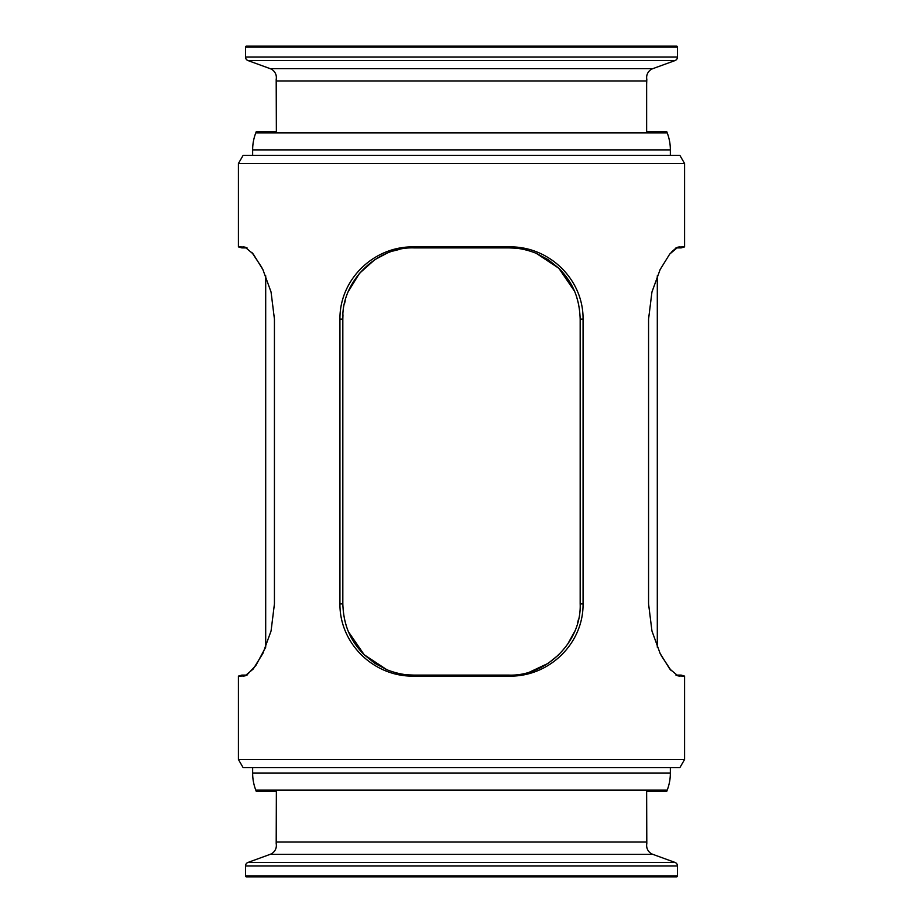 <?xml version="1.0" encoding="UTF-8"?>
<svg xmlns="http://www.w3.org/2000/svg" width="923" height="923" viewBox="0 0 923 923"><rect width="100%" height="100%" fill="white"/><g stroke="black" fill="none" stroke-linecap="round" stroke-linejoin="round"><path stroke-width="1.38" d="M461.5 247.895L414.035 247.895C377.242 246.568 341.348 280.857 342.825 319.093L342.825 603.907C343.529 623.752 349.321 639.789 364.112 654.672L374.703 663.256L386.795 669.694C396.336 673.444 405.416 675.255 414.035 675.105L508.965 675.105C545.758 676.432 581.652 642.143 580.175 603.907L580.175 319.093C579.471 299.248 573.679 283.211 558.888 268.328L548.297 259.744L536.205 253.306C526.664 249.556 517.584 247.745 508.965 247.895L461.5 247.895M413.285 246.879L509.715 246.879C548.827 246.326 583.371 278.942 583.071 319.093L583.071 603.907C583.382 644 548.85 676.697 509.715 676.121L413.285 676.121C374.173 676.674 339.629 644.058 339.929 603.907L339.929 319.093C339.618 279 374.15 246.303 413.285 246.879L414.035 247.895M344.36 618.572L346.148 625.379M348.617 632.013L364.204 654.765L386.841 669.717M407.92 674.84L414.035 675.105L413.285 676.121M399.867 249.314L393.29 250.975M386.691 253.352L374.83 259.663M374.75 259.709L359.497 273.312L348.571 291.068M345.248 300.679L344.544 303.563M342.964 314.778L342.825 319.093L339.929 319.093M238.399 163.544L243.141 155.329L679.859 155.329L684.601 163.544L238.399 163.544L238.399 246.879L244.976 247.087L253.248 254.021L262.882 269.574L271.05 291.991L274.431 319.093L274.431 603.907L271.062 630.986L262.87 653.438L253.248 668.979L244.976 675.924L238.399 676.121L238.399 759.456L684.601 759.456L684.601 676.121L678.024 675.913L669.752 668.979L660.118 653.426L651.95 631.009L648.569 603.907L648.569 319.093L651.938 292.014L660.13 269.562L669.752 254.021L678.024 247.076L684.601 246.879L684.601 163.544M676.247 247.895L671.159 252.36M661.145 655.468L671.159 670.64M238.399 759.456L243.141 767.671L679.859 767.671L684.601 759.456M246.753 675.105L255.844 665.529L265.697 647.219L265.697 275.781M261.855 267.532L251.841 252.36M578.652 304.463L576.852 297.621M574.383 290.987L558.819 268.247L536.217 253.306M515.276 248.172L508.965 247.895L509.715 246.879M529.767 672.002L548.147 663.36L558.865 654.695M567.472 644.496L574.429 631.932M577.625 622.76L578.49 619.287M676.247 675.105L681.151 675.105L684.601 676.121M684.601 246.879L681.151 247.895L676.236 247.895M246.753 247.895L241.849 247.895L238.399 246.879M238.399 676.121L241.849 675.105L246.764 675.105M252.637 155.329L252.637 149.895A47.465 47.465 0 0 1 255.798 132.866L256.282 131.597L276.369 131.597L276.196 79.378A9.495 9.495 0 0 0 270.127 68.637L652.873 68.637A9.495 9.495 0 0 0 646.804 79.378L646.631 84.097M677.482 47.096A0.946 0.946 0 0 0 676.536 46.15L246.464 46.15A0.946 0.946 0 0 0 245.518 47.096L677.482 47.096L677.482 57.018A3.796 3.796 0 0 1 674.978 60.583L652.873 68.637M270.127 68.637L248.022 60.583A3.796 3.796 0 0 1 245.518 57.018L245.518 47.096M646.631 102.915L646.631 131.597L666.718 131.597L667.202 132.866A47.465 47.465 0 0 1 670.363 149.895L670.363 155.329M646.631 131.597L646.631 80.959L276.369 80.959M276.369 131.597L276.369 100.619M276.369 94.181L276.369 84.097M646.631 85.47L646.631 100.619M252.637 767.671L252.637 773.105A47.465 47.465 0 0 0 255.798 790.134L256.282 791.403L276.369 791.403L276.196 843.622A9.495 9.495 0 0 1 270.127 854.363L248.022 862.417L674.978 862.417A3.796 3.796 0 0 1 677.482 865.982L677.482 875.904A0.946 0.946 0 0 1 676.536 876.85L669.187 876.85M270.127 854.363L652.873 854.363A9.495 9.495 0 0 1 646.804 843.622L646.631 791.403L666.718 791.403L667.202 790.134A47.465 47.465 0 0 0 670.363 773.105L670.363 767.671M676.536 876.85L246.464 876.85A0.946 0.946 0 0 1 245.518 875.904L245.518 865.982A3.796 3.796 0 0 1 248.022 862.417M652.873 854.363L674.978 862.417M646.631 791.403L646.631 822.393M646.631 828.819L646.631 838.903M646.631 842.041L276.369 842.041L276.369 838.903M276.369 837.507L276.369 822.381M276.369 820.086L276.369 791.403M243.672 246.879L247.041 247.895M247.041 675.105L243.672 676.121M342.825 603.907L339.929 603.907M508.965 675.105L509.715 676.121M583.071 319.093L580.175 319.093M580.175 603.907L583.071 603.907M679.328 246.879L675.959 247.895M675.959 675.105L679.328 676.121M245.518 57.018L677.482 57.018M248.022 60.583L674.978 60.583M255.798 132.866L667.202 132.866M252.637 149.895L670.363 149.895M245.518 875.904L677.482 875.904M245.518 865.982L677.482 865.982M255.798 790.134L667.202 790.134M252.637 773.105L670.363 773.105M657.303 275.781L657.303 647.219"/></g></svg>
